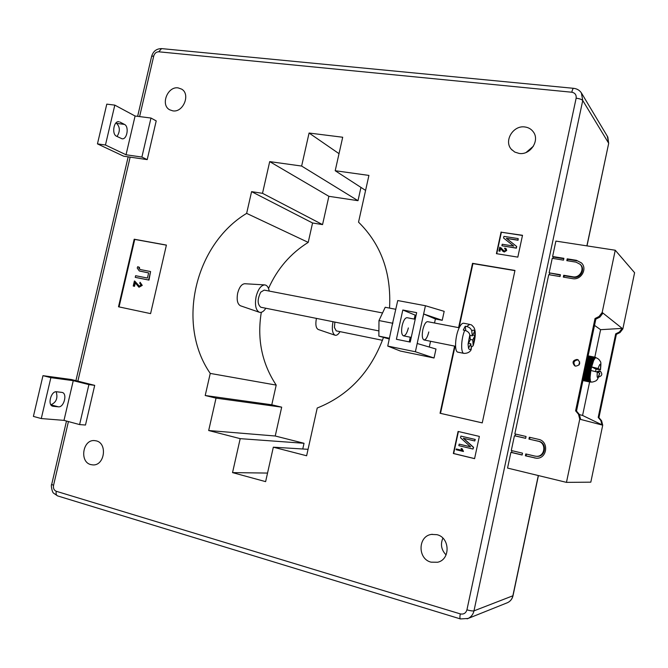 <?xml version="1.0" encoding="UTF-8"?>
<svg xmlns="http://www.w3.org/2000/svg" width="668" height="668" viewBox="0 0 668 668"><rect width="100%" height="100%" fill="white"/><g stroke="black" fill="none" stroke-linecap="round" stroke-linejoin="round"><path stroke-width="1" d="M265.839 308.24C263.718 311.513 261.564 312.849 259.368 312.265L240.455 305.777C237.424 304.074 236.497 299.849 237.674 293.102C239.294 287.14 241.657 284.017 244.78 283.733L264.737 284.902C266.991 285.186 268.486 287.248 269.212 291.073M259.368 312.265C255.727 310.186 254.65 304.95 256.12 296.559C258.115 289.144 260.988 285.261 264.737 284.902M378.906 330.919L260.812 307.238C257.305 304.307 257.272 299.289 260.72 292.175L264.177 290.104L382.547 312.958M459.576 327.036C461.029 324.322 462.39 323.053 463.659 323.228L469.713 324.389L466.69 326.51L465.254 326.234L463.266 330.05L464.703 330.334C460.995 339.018 460.594 353.205 463.984 353.389L457.947 352.17C454.09 352.019 455.159 334.96 459.576 327.036M468.502 343.31L470.806 343.769L471.341 348.462C470.122 349.915 469.195 349.848 468.535 348.245L468.068 344.296L468.51 348.178M470.806 343.769L468.535 348.245M466.69 326.51C469.579 327.303 471.274 328.831 471.775 331.094L472.301 335.862L474.564 331.42L475.006 335.495L472.752 339.937L473.178 345.698L471.207 347.31M470.347 339.695L468.068 344.17L469.813 334.927L470.347 339.695M465.254 326.234L465.763 330.627M470.322 339.461L472.752 339.937M463.984 353.389C467.283 353.405 469.629 352.278 471.015 350.007L471.341 348.462M469.863 335.386L472.301 335.862M469.813 334.927C469.312 332.672 467.617 331.136 464.703 330.334M472.719 335.044L475.006 335.495L473.278 344.63M316.432 318.385L316.365 318.694C315.321 324.523 315.931 328.113 318.185 329.466L335.077 335.236C336.697 335.653 338.334 334.451 339.995 331.637M333.023 321.717L332.973 321.909C331.679 329.149 332.38 333.591 335.077 335.236M334.877 322.085L334.417 327.479L336.238 330.869L382.463 340.296M459.208 327.763L427.62 321.667C425.741 321.784 424.155 324.448 422.844 329.658C421.792 335.52 422.184 338.952 424.013 339.962C425.9 339.828 427.495 337.156 428.798 331.954M524.823 126.962C513.208 125.108 503.647 140.906 511.304 149.24L514.761 152.062L519.12 153.431C530.334 155.377 540.153 140.38 533.239 131.78C531.177 129.024 528.371 127.413 524.823 126.962M533.44 146.158L526.125 152.454M436.947 534.676L431.445 534.408C417.859 536.095 417.458 558.957 431.027 562.155L437.623 562.247C450.624 559.575 450.032 537.531 436.947 534.676M442.892 538.149C440.262 544.387 441.331 549.973 446.082 554.924M96.292 440.872L94.464 440.579C82.748 439.402 79.275 461.922 90.79 464.594L92.994 464.92C104.651 465.705 107.682 443.318 96.292 440.872M178.147 87.892C167.568 86.114 160.262 104.901 169.63 109.777L172.82 110.863C183.241 112.767 190.781 94.238 181.654 89.128L178.147 87.892M415.204 319.271L407.037 317.692C405.092 317.793 403.464 320.431 402.153 325.592C401.117 331.403 401.551 334.818 403.464 335.845C405.434 335.728 407.062 333.09 408.365 327.93M414.243 319.079L415.112 315.112L416.072 315.296M409.259 341.882L410.277 337.206M396.4 339.277L410.219 342.083L416.657 312.649L402.812 310.01L396.4 339.277M415.112 315.112L402.812 310.01M389.302 339.002L378.865 336.113L378.981 320.556L385.211 307.272L395.823 309.301M378.981 320.556L392.592 323.228L397.744 300.55L425.433 305.735L444.178 311.346L442.224 320.306L435.394 318.995L423.629 313.977L417.191 343.494L435.987 349.013L434.033 357.998L415.379 351.76L387.749 346.074L400.274 351.017L434.033 357.998M387.749 346.074L392.592 323.228M378.865 336.113L389.461 338.259M392.584 324.038L392.918 322.535M429.29 347.043L430.543 341.273M434.526 322.995L435.394 318.995M425.433 305.735L423.629 313.977L442.224 320.306M415.379 351.76L417.191 343.494M119.839 122.01L124.465 124.407C129.333 126.528 127.07 139.846 122.027 138.777L116.508 136.214C111.548 134.193 113.76 120.632 118.887 121.71L117.91 121.76M115.89 123.021L116.549 123.363C120.065 126.945 120.232 131.312 117.05 136.472M147.21 159.619L156.212 120.9L150.976 118.036L135.086 116.015L114.812 105.127L106.788 104.133L97.453 143.879L123.638 156.187L147.21 159.619L141.892 157.063L126.035 154.759L105.452 145.014L97.453 143.879M141.892 157.063L150.976 118.036M126.035 154.759L135.086 116.015M105.452 145.014L114.812 105.127M53.248 406.311L58.383 406.812C63.936 407.714 67.652 393.469 62.141 392.433L56.655 391.765C51.06 390.705 47.186 405.159 52.789 406.236L52.346 406.077M50.902 404.766C56.287 402.437 58.041 398.095 56.162 391.749M94.706 385.361L85.479 425.032L79.601 424.581L63.994 420.372L41.274 418.552L33.4 416.414L42.977 375.666L71.451 379.533L94.706 385.361L88.911 384.593L73.263 380.668L50.868 377.654L42.977 375.666M88.911 384.593L79.601 424.581M73.263 380.668L63.994 420.372M50.868 377.654L41.274 418.552M135.019 282.531L134.159 286.23L133.224 286.038L134.402 280.994L139.194 286.205L141.073 285.069L139.754 283.224L140.088 282.263L141.9 285.269L138.869 287.165L135.019 282.531M134.159 286.23L133.224 286.038M134.769 281.103L139.403 286.255M140.088 282.263L142.259 285.378L139.069 287.223M135.328 282.856L134.527 286.33M141.148 269.713L150.584 271.55L148.63 280.001L135.245 277.345L135.621 275.709L147.444 278.038L148.63 272.895L139.311 270.966L137.224 268.035L137.717 266.691L139.203 267.3L138.852 268.002L139.888 269.404L141.148 269.713M150.584 271.55L148.989 280.109L135.245 277.345M148.622 272.936L139.537 271.033M137.717 266.691L139.562 267.409L139.22 268.118L140.121 269.471M463.258 451.443L456.11 449.723L456.277 448.963L461.864 450.299L461.087 448.504L461.914 448.704L463.475 451.459L462.131 448.721L461.087 448.504M456.277 448.963L461.83 450.265M460.895 436.095L475.065 439.427L474.739 440.964L463.316 438.275L473.37 447.335L473.002 449.038L458.841 445.656L459.166 444.128L470.581 446.842L460.536 437.774L460.895 436.095L475.274 439.452L474.739 440.964M463.567 438.333L473.579 447.36L473.002 449.038M459.166 444.128L470.539 446.8M500.365 248.329L499.764 251.143L498.929 251.009L499.764 247.168L504.307 251.101L505.793 250.191L505.425 249.139L504.557 248.805L504.816 248.07L505.993 248.605L506.528 250.333L504.131 251.853L502.929 251.31L500.365 248.329M499.764 251.143L498.929 251.009M501.109 247.861L503.388 250.659M505.484 249.197L504.557 248.805M506.177 248.746L506.711 250.475L504.323 251.995L503.104 251.444M500.557 248.479L499.956 251.285M503.922 236.372L518.193 238.585L517.867 240.096L506.361 238.309L516.523 246.358L516.164 248.02L501.902 245.757L502.219 244.254L513.725 246.074L503.563 238.017L503.922 236.372M518.193 238.585L518.051 240.246L506.553 238.451L516.706 246.5L516.347 248.17L501.902 245.757M166.382 245.156L134.744 239.411L119.063 306.904M118.503 306.787L150.584 313.618L166.407 245.072L134.201 239.219L118.503 306.787M134.744 239.411L134.201 239.219M514.919 270.632L472.936 263.601L459.05 327.729M455.058 346.183L440.504 413.358L482.254 422.869L514.961 270.44L472.526 263.334L458.599 327.646M440.504 413.358L482.254 422.894M454.599 346.099L440.053 413.275M458.415 431.52L453.672 453.522L474.589 458.59M479.357 436.404L458.089 431.445L453.338 453.497L474.581 458.649L479.357 436.404M522.468 235.47L501.376 232.23L496.741 253.715M501.092 232.005L496.416 253.665L517.817 257.13L522.51 235.295L501.376 232.23M339.027 153.665L309.075 133.032L342.701 137.241L335.202 170.724L368.92 175.417L358.532 222.152C381.111 244.354 391.448 273.003 389.544 308.098M335.202 170.724L365.588 190.405M360.954 187.399L357.998 200.684L328.881 196.317L322.552 224.607L312.566 222.987L308.215 242.384C290.496 253.464 277.262 268.82 268.511 288.459M309.075 133.032L301.635 166.056L357.998 200.684M301.635 166.056L269.705 161.614L328.881 196.317M269.705 161.614L262.507 193.319L322.552 224.607M262.507 193.319L251.585 191.649L312.566 222.987M251.585 191.649L246.642 213.376L308.215 242.384M210.245 373.412L276.201 385.102L271.784 404.791L205.218 395.506L210.245 373.412C176.177 324.339 194.647 244.688 246.642 213.376M261.305 312.298C256.921 339.077 261.889 363.342 276.201 385.102M205.218 395.506L216.031 398.136L281.687 407.163L271.784 404.791M281.687 407.163L275.233 436.004L208.683 430.526L216.031 398.136M208.683 430.526L240.196 438.651L304.032 443.285L275.233 436.004M304.032 443.285L302.763 448.996M240.196 438.651L232.539 472.61L267.534 473.069M383.415 337.616C370.656 372.018 348.596 395.481 317.225 408.023L306.62 455.768L273.329 447.184L265.622 481.636L232.539 472.61M273.329 447.184L308.057 449.313M575.624 366.147L574.714 365.822C571.908 362.44 572.685 360.319 577.035 359.442L578.045 359.81C580.742 363.217 579.933 365.329 575.624 366.147M578.363 360.01L577.92 359.893C573.77 360.595 572.885 362.649 575.273 366.056M596.482 371.792L599.388 370.882L600.307 371.216C602.745 374.03 602.152 375.959 598.553 377.011M590.896 370.489L590.762 371.241L590.22 370.206L590.988 369.972L590.896 370.489L597.309 372.076L600.557 371.375M586.187 365.004L586.938 366.515L585.644 367.609M511.972 450.675L511.596 452.428L510.895 452.361L507.555 468.076L566.464 482.371L590.813 482.171L602.72 425.19L601.576 420.74L598.937 417.634L616.364 334.359L620.029 332.53L622.852 328.915L634.6 272.719L615.253 250.233L555.893 241.098L552.611 256.512L553.213 257.021L552.912 258.433M515.512 434.066L515.128 435.862L514.435 435.753L511.287 450.516L522.51 453.163L522.117 455.017L510.895 452.361M560.343 275.091L549.129 272.845L560.419 274.723L560.026 276.552L548.745 274.665L514.828 433.908L526.05 436.488L525.658 438.333L514.435 435.753M549.739 273.329L549.43 274.782M552.611 256.512L563.901 258.316L563.516 260.136L552.227 258.324L549.129 272.845M566.464 482.371L579.749 419.178L602.002 424.998L600.849 420.539L598.202 417.416L598.937 417.634M563.817 258.716L553.213 257.021M525.674 438.283L515.128 435.862M522.134 454.925L511.596 452.428M576.4 260.311L581.527 262.992C587.681 268.87 580.985 280.476 572.518 278.631L563.324 277.095L563.717 275.274L572.91 276.803C579.707 278.272 585.051 268.937 580.075 264.252L576.016 262.14L566.815 260.662L567.199 258.842L576.4 260.311L581.419 262.883M534.926 456.094L536.12 456.269C545.013 457.279 546.883 442.8 538.082 441.189L528.939 439.093L529.332 437.231L538.475 439.327C549.438 441.314 547.184 459.359 536.103 458.19L525.39 455.793L525.783 453.931L534.926 456.094M579.749 419.178L578.496 414.243L575.599 410.812L595.021 318.527L599.054 316.49L602.177 312.465L615.253 250.233M602.177 312.465L622.2 328.397L619.37 332.029L615.696 333.858L616.364 334.359M580.041 264.219L580.617 264.753C585.577 269.429 580.25 278.748 573.47 277.27L564.293 275.742L563.984 277.203M564.293 275.742L563.717 275.274M576.952 260.821L567.767 259.351L567.466 260.77M567.767 259.351L567.199 258.842M536.504 456.302L536.771 456.327C545.639 457.338 547.51 442.884 538.725 441.281L528.939 439.093M529.983 437.381L529.599 439.185M526.434 454.09L526.058 455.852L536.254 458.19M526.058 455.852L525.39 455.793M580.626 419.404L579.381 414.494L576.501 411.07L575.599 410.812M602.97 313.1L599.864 317.108L595.839 319.137L576.501 411.07M595.839 319.137L595.021 318.527M615.696 333.858L598.202 417.416M602.72 425.19L582.58 415.454L589.61 381.971M579.448 414.577L582.58 415.454M594.528 325.383L600.599 329.683L622.2 328.397L622.852 328.915M594.821 357.171L600.599 329.683M583.707 376.785L589.376 377.938L590.12 377.103L590.103 378.08L589.376 377.938M583.807 376.343L589.385 377.47M587.423 359.159L593.176 359.868L593.885 360.069L593.526 360.87L593.009 360.252M587.506 358.766L593.176 359.868M578.897 365.045L579.248 364.578M579.665 361.914L578.972 364.519M583.907 375.85L590.12 377.103L589.41 376.911L590.178 376.042L589.477 375.8L590.27 374.915L589.644 374.055L590.403 373.729L589.727 373.387L590.562 372.502L589.994 371.517L590.762 371.241L590.12 377.103M583.915 375.8L589.41 376.911M584.024 375.316L589.435 376.401M584.124 374.823L590.178 376.042M584.149 374.723L589.477 375.8M584.258 374.205L589.518 375.266M584.358 373.729L590.27 374.915M584.383 373.579L589.585 374.623M584.5 373.028L589.644 374.055M584.6 372.569L590.403 373.729M584.642 372.368L589.727 373.387M584.759 371.792L589.802 372.802M584.851 371.358L590.562 372.502M584.909 371.107L589.902 372.109M585.026 370.523L589.994 371.517M579.114 363.935L579.532 364.018M579.29 363.258L579.724 363.35M586.27 364.644L591.238 365.621L592.14 364.995L591.731 363.86L592.474 363.851L592.082 362.732L592.825 362.774L592.441 361.689L593.176 361.78L592.808 360.728L593.526 360.87L591.648 366.916L598.06 368.511L600.407 369.73C600.983 362.874 600.206 362.474 598.06 368.511M586.387 364.068L591.389 365.054M586.429 363.868L592.14 364.995M586.529 363.409L591.572 364.402M586.638 362.858L591.731 363.86M586.671 362.707L592.474 363.851M586.771 362.231L591.915 363.25M586.88 361.714L592.082 362.732M586.905 361.613L592.825 362.774M587.005 361.129L592.274 362.156M587.105 360.636L592.441 361.689M587.122 360.595L593.176 361.78M587.222 360.094L592.641 361.163M587.314 359.651L592.808 360.728M596.023 357.797L595.213 357.998L593.885 360.069L593.368 359.451L594.236 359.367L593.894 358.491L594.578 358.791L594.077 358.207L594.904 358.332L594.411 357.764L595.213 357.998L594.729 357.464L595.631 357.447M587.598 358.324L593.368 359.451M587.665 357.981L593.535 359.125M587.748 357.605L593.727 358.766M587.807 357.305L593.894 358.491M587.873 356.996L594.077 358.207M587.923 356.762L594.236 357.99M587.974 356.512L594.411 357.764M588.015 356.336L594.562 357.614M588.049 356.161L594.729 357.464M588.074 356.044L594.871 357.372M588.099 355.944L595.021 357.296M588.107 355.894L595.155 357.263M588.116 355.869L595.297 357.263L588.116 355.86M590.737 382.079L589.894 381.704L590.554 381.395L589.719 381.303L590.395 380.969L589.644 381.027L590.261 380.409L589.477 380.109L590.17 379.741L589.41 379.332L590.12 378.965L589.376 378.447L590.103 378.08L590.395 380.969L591.063 381.896C591.472 382.697 596.875 380.869 596.691 380.067C597.401 379.892 598.428 377.645 599.755 373.32L597.309 372.076C596.749 378.923 597.534 379.315 599.664 373.253M582.913 380.576L590.211 382.063M582.93 380.518L590.103 381.979M582.947 380.418L589.986 381.846M582.972 380.292L589.894 381.704M583.005 380.125L589.794 381.503M583.047 379.942L589.719 381.303M583.097 379.7L589.644 381.027M583.147 379.457L589.577 380.76M583.214 379.14L589.518 380.426M583.281 378.848L589.477 380.109M583.356 378.472L589.435 379.7M583.431 378.121L589.41 379.332M583.523 377.679L589.385 378.873M583.607 377.278L589.376 378.447M595.572 371.542L596.048 369.17L600.407 369.73M586.913 366.815L591.522 367.425L586.938 366.515L586.404 369.053L585.21 370.139L590.762 371.241M586.27 365.095L591.823 366.189L591.238 365.621M596.048 369.17L591.648 366.916L591.522 367.425L591.063 366.298L591.823 366.189M585.485 369.888L590.12 370.807M586.061 369.371L590.22 370.206M586.404 369.053L590.988 369.972L590.353 369.496L591.247 368.694L590.762 367.584M586.512 368.728L590.353 369.496M586.763 368.151L590.479 368.886M586.921 367.834L591.247 368.694L590.988 369.972M586.905 367.442L590.629 368.185M586.755 366.064L590.921 366.891M586.437 365.379L591.063 366.298M591.522 367.425L591.247 368.694M471.775 331.094C472.994 329.683 473.921 329.8 474.556 331.445M474.572 331.512L474.998 335.394M116.549 123.363L124.465 124.407M50.952 404.85L58.383 406.812M66.491 421.04L51.695 484.417L53.54 485.36C53.098 488.316 54.008 490.287 56.271 491.281L460.302 613.9C463.659 614.552 465.863 613.199 466.932 609.842L576.142 98.196C579.565 98.639 581.761 99.407 582.746 100.509L473.979 610.861C473.144 614.393 471.19 616.923 468.118 618.451L467.141 618.844M581.36 92.835L582.746 100.509L608.606 143.136L607.321 136.23M586.88 245.866L608.682 143.395L607.822 137.074L581.895 93.729C580.1 90.572 577.361 88.769 573.678 88.326C573.002 88.418 572.367 89.712 571.791 92.226L158.75 51.795C156.295 51.837 154.625 53.231 153.749 55.987L139.604 116.591M576.142 98.196C576.509 94.864 575.056 92.877 571.791 92.226M137.633 116.341L151.636 56.354C153.172 51.236 156.487 48.655 161.572 48.605L158.75 51.795M466.932 609.842C470.322 610.794 472.668 611.136 473.979 610.861L512.999 595.739M151.636 56.354L153.749 55.987M460.302 613.9C459.734 616.831 459.793 618.51 460.469 618.944L468.118 618.451L507.622 602.636C510.369 601.275 512.105 599.029 512.84 595.898L538.299 475.541M68.428 421.566L53.54 485.36M130.143 157.13L77.864 381.144M56.271 491.281C55.803 493.761 56.254 495.305 57.623 495.915L460.469 618.944M586.997 245.882L608.665 143.453M506.686 603.012L507.622 602.636C510.452 601.233 512.247 598.945 512.999 595.772L538.425 475.566M573.47 277.27L572.91 276.803M538.725 441.281L538.082 441.189M535.185 458.006L534.525 457.956M579.381 414.494L578.496 414.243M599.864 317.108L599.054 316.49M619.37 332.029L620.029 332.53M600.849 420.539L601.576 420.74M403.464 335.845L411.246 337.398M424.013 339.962L455.559 346.291M473.178 345.698C475.716 337.165 475.942 331.044 473.837 327.345C470.289 323.345 471.291 325.316 469.713 324.389M512.039 150.041L511.304 149.24M432.28 534.291L431.445 534.408M161.572 48.605L573.678 88.326M75.918 380.651L128.172 156.846M51.695 484.417C50.743 484.434 51.97 492.191 53.574 493.176L57.623 495.915M580.617 264.753L580.075 264.252M536.771 456.327L536.12 456.269M600.49 369.796C601.041 364.419 601.008 361.689 600.373 361.613C599.455 359.676 597.952 358.382 595.873 357.739M596.006 357.764L595.547 357.372M591.197 381.921L590.629 382.113"/></g></svg>
